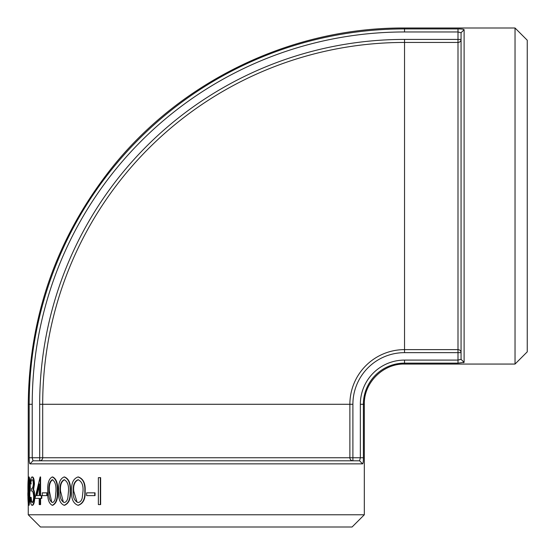 <?xml version="1.0" encoding="UTF-8"?>
<svg xmlns="http://www.w3.org/2000/svg" width="555" height="555" viewBox="0 0 555 555"><rect width="100%" height="100%" fill="white"/><g stroke="black" fill="none" stroke-linecap="round" stroke-linejoin="round"><path stroke-width="0.83" d="M39.676 460.803L39.676 457.75L42.693 457.75A3.053 3.025 -90 0 1 39.676 460.803L32.988 460.803L29.963 463.855L29.498 462.801M461.059 39.419A3.053 3.025 0 0 1 458 42.444L458 39.419L461.059 39.419L461.059 32.731L458 31.968L458 28.929C461.718 28.95 463.758 29.207 464.112 29.706L461.059 32.731L461.059 359.335L464.112 362.36L463.591 362.692M359.591 460.803L352.897 460.803A3.053 3.025 90 0 1 349.879 457.75L352.897 457.75L352.897 460.803L359.591 460.803L360.348 457.75L363.386 457.75C363.372 461.469 363.116 463.501 362.609 463.855L359.591 460.803L32.988 460.803L32.225 457.75L32.225 404.283A372.315 372.315 0 0 1 404.539 31.968L458 31.968L458 39.419L404.539 39.419L404.539 42.444L458 42.444L458 349.622A3.053 3.025 180 0 1 461.059 352.647L461.059 359.335L458 360.091L404.539 360.091L404.539 363.13L458 363.13L464.112 362.36L461.059 359.335M464.112 362.36L464.112 29.706C463.758 29.207 461.718 28.95 458 28.929L404.539 28.929A375.353 375.353 0 0 0 29.186 404.283L29.186 457.75C29.2 461.469 29.464 463.501 29.963 463.855L362.609 463.855C363.116 463.501 363.372 461.469 363.386 457.75L363.386 404.283A41.153 41.153 0 0 1 404.539 363.13L404.539 364.059L515.033 364.059L515.033 28.007L404.539 28.007L404.539 31.968M404.539 360.091A44.192 44.192 0 0 0 360.348 404.283L364.316 404.283L364.316 514.776L28.256 514.776L28.256 504.169M100.635 477.647L100.635 504.592L98.367 504.592L98.367 477.647L100.635 477.647M95.037 492.847L95.037 495.608L86.635 495.608L86.635 492.847L95.037 492.847M77.984 476.96L78.338 476.96C83.326 478.736 85.595 483.46 85.144 491.133C85.595 498.806 83.326 503.524 78.338 505.286L77.984 505.286C73.232 503.51 71.144 498.792 71.72 491.133C71.137 483.454 73.218 478.729 77.984 476.96C82.972 478.681 85.241 483.405 84.804 491.133L85.144 491.133M64.116 476.96L64.512 476.96C68.882 478.736 70.873 483.46 70.485 491.133C70.867 498.806 68.876 503.524 64.512 505.286L64.116 505.286C59.995 503.51 58.192 498.792 58.698 491.133C58.185 483.454 59.989 478.729 64.116 476.96C68.48 478.681 70.478 483.405 70.103 491.133L70.485 491.133M52.253 476.96L52.69 476.96C56.367 478.736 58.053 483.46 57.734 491.133C58.046 498.806 56.367 503.524 52.69 505.286L52.253 505.286C48.833 503.51 47.335 498.792 47.772 491.133C47.328 483.454 48.826 478.729 52.253 476.96C55.93 478.681 57.616 483.405 57.311 491.133L57.734 491.133M47.251 492.847L47.251 495.608L42.284 495.608L42.284 492.847L47.251 492.847M41.313 495.608L41.313 498.376L41.785 498.376L41.785 495.608L40.12 495.608L40.12 476.96L40.591 476.96L40.591 495.608M40.591 498.376L40.591 504.592L39.218 504.592L39.218 498.376L35.52 498.376M30.657 497.335L31.066 501.061L32.017 502.518C32.939 502.469 33.494 500.568 33.688 496.822C33.397 492.736 32.738 490.835 31.697 491.119L31.697 488.358C32.516 488.56 33.064 487.089 33.328 483.946C33.168 481.143 32.731 479.735 32.023 479.721C31.42 479.818 31.031 481.199 30.851 483.863L30.407 483.863C30.56 479.555 31.094 477.251 32.017 476.96L32.516 476.96C33.598 477.196 34.243 479.527 34.452 483.96L33.633 489.503L34.396 491.799L34.833 496.586C34.597 502.074 33.82 504.974 32.502 505.286L32.003 505.286C30.941 505.015 30.345 502.372 30.227 497.335L31.156 497.335L31.566 501.061L32.509 502.518M28.624 505.286C28.062 503.51 27.833 498.792 27.944 491.133C27.833 483.454 28.062 478.729 28.624 476.96L29.131 476.96C29.963 478.736 30.358 483.46 30.331 491.133L29.831 491.133C29.859 498.827 29.457 503.545 28.624 505.286L29.131 505.286L30.234 497.46M28.256 514.776L40.48 526.993L352.092 526.993L364.316 514.776M515.033 364.059L527.25 351.842L527.25 40.224L515.033 28.007M27.979 484.293L28.256 477.647M27.979 497.918L28.256 504.592M27.958 495.608L27.951 492.847M27.861 495.608L27.861 492.847M28.624 476.96C29.457 478.681 29.852 483.405 29.831 491.133M28.631 502.518L29.325 497.89L29.47 491.119C29.512 485.153 29.235 481.351 28.631 479.721C28.18 481.296 27.993 485.098 28.083 491.119C27.993 497.127 28.173 500.929 28.631 502.518M29.137 479.721C28.68 481.358 28.499 485.16 28.589 491.119L28.86 501.651M32.017 476.96C33.106 477.196 33.751 479.527 33.966 483.96L34.452 483.96M33.966 483.96L33.14 489.503L33.633 489.503M33.14 489.503L33.904 491.799L34.396 491.799M33.904 491.799L34.341 496.586L34.833 496.586M34.341 496.586C34.105 502.081 33.328 504.981 32.003 505.286M31.066 501.061L31.566 501.061M30.851 483.863L31.351 483.863M41.313 498.376L40.12 498.376L40.12 504.592M39.218 498.376L35.027 498.376L40.12 476.96M39.218 495.608L39.218 483.911L36.477 495.608L39.218 495.608L36.963 495.608L39.218 485.833M46.8 492.847L46.8 495.608M57.311 491.133C57.623 498.827 55.937 503.545 52.253 505.286M52.295 502.518C53.828 502.261 54.862 500.721 55.389 497.89L55.958 491.119C56.256 485.153 55.035 481.351 52.295 479.721C49.666 481.296 48.542 485.098 48.93 491.119C48.535 497.127 49.659 500.929 52.295 502.518M52.732 479.721C50.089 481.358 48.972 485.16 49.374 491.119L51.705 502.129M70.103 491.133C70.485 498.827 68.487 503.545 64.116 505.286M64.165 502.518C65.99 502.261 67.217 500.721 67.842 497.89L68.508 491.119C68.869 485.153 67.426 481.351 64.165 479.721C61.008 481.296 59.656 485.098 60.113 491.119C59.642 497.127 60.995 500.929 64.165 502.518M64.56 479.721C61.397 481.358 60.051 485.16 60.53 491.119L63.36 502.15M84.804 491.133C85.255 498.827 82.979 503.545 77.984 505.286M78.04 502.518C80.135 502.261 81.536 500.721 82.244 497.89L83 491.119C83.416 485.153 81.765 481.351 78.04 479.721C74.405 481.296 72.844 485.098 73.371 491.119C72.83 497.127 74.391 500.929 78.04 502.518M78.401 479.721C74.745 481.358 73.191 485.16 73.739 491.119L77.041 502.164M94.732 492.847L94.732 495.608M100.344 477.647L100.344 504.592M404.539 39.419A364.864 364.864 0 0 0 39.676 404.283L42.693 404.283A361.839 361.839 0 0 1 404.539 42.444L404.539 352.647L458 352.647L458 349.622L404.539 349.622A54.661 54.661 0 0 0 349.879 404.283L352.897 404.283A51.643 51.643 0 0 1 404.539 352.647M39.676 404.283L39.676 457.75L29.186 457.75M42.693 457.75L42.693 404.283L349.879 404.283L349.879 457.75L42.693 457.75M461.059 352.647L458 352.647L458 363.13M360.348 404.283L360.348 457.75L352.897 457.75L352.897 404.283M404.539 28.007C291.972 27.341 180.743 80.759 110.875 169.018C56.638 238.06 29.096 316.482 28.256 404.283L32.225 404.283M28.589 491.119L28.083 491.119M49.374 491.119L48.93 491.119M60.53 491.119L60.113 491.119M73.739 491.119L73.371 491.119M28.256 404.283L28.256 478.077M364.316 404.283C363.761 382.79 383.04 363.504 404.539 364.059"/></g></svg>
